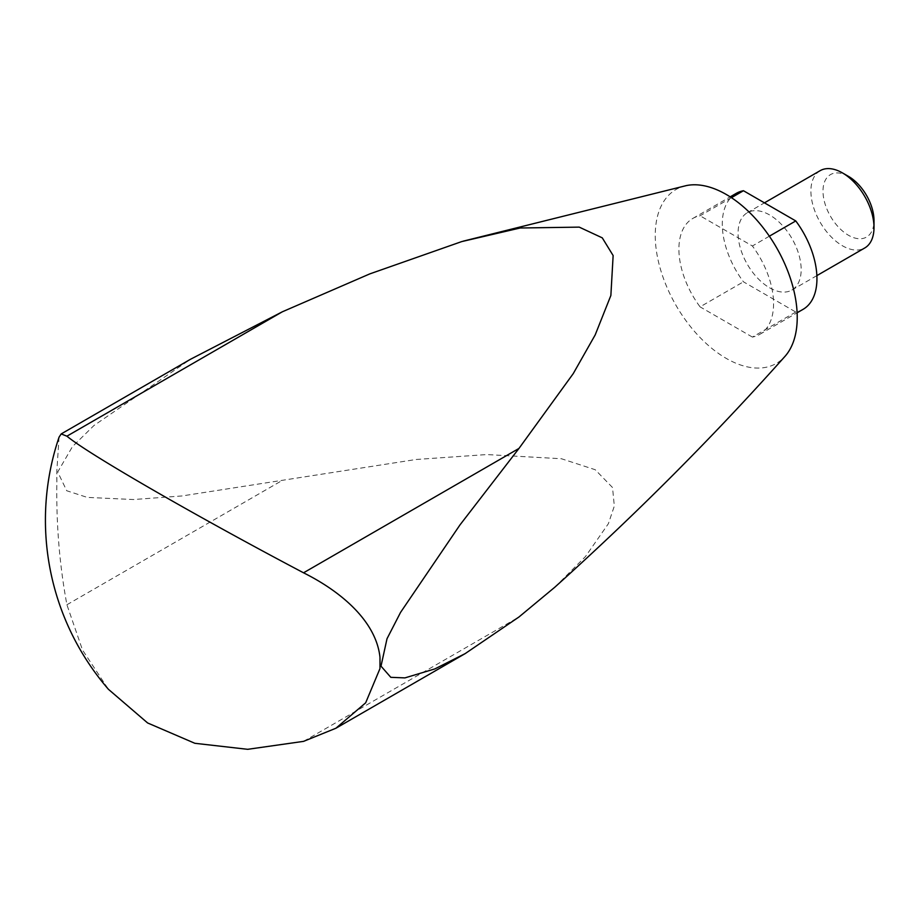 <?xml version="1.0" encoding="UTF-8"?>
<svg xmlns="http://www.w3.org/2000/svg" width="920" height="920" viewBox="0 0 920 920"><rect width="100%" height="100%" fill="white"/><g stroke="black" fill="none" stroke-linecap="round" stroke-linejoin="round"><path stroke-width="0.69" stroke-dasharray="4.6 3.45" d="M59.075 437.126L56.856 470.649A228.585 131.974 -120 0 0 56.856 482.034C56.166 523.94 59.512 564.846 66.907 604.75L82.535 650.083L108.445 689.321M686.308 185.598A100.395 57.96 -120 0 0 658.386 261.372A100.395 57.96 -120 0 0 726.236 358.397A100.395 57.96 -120 0 0 784.944 356.419M554.76 587.259L585.488 556.531L608.384 523.687L614.33 506.034L612.513 487.508L595.206 469.717L561.453 458.746L486.864 454.56L416.127 459.482L181.827 495.972L133.492 499.537L87.251 497.398L66.711 490.739L57.73 471.983L72.45 446.637L93.966 425.5L190.452 359.294M56.856 482.034L56.856 470.649M736.149 193.418A66.93 38.64 -120 0 0 743.452 281.819L795.777 312.029A66.93 38.64 -120 0 0 803.079 309.339M769.614 287.81A44.62 25.76 -120 0 0 791.924 290.018A44.62 25.76 -120 0 0 791.924 238.498A44.62 25.76 -120 0 0 747.304 212.738A44.62 25.76 -120 0 0 740.473 248.492A44.62 25.76 -120 0 0 769.614 287.81M731.434 197.673L700.074 215.786A66.93 38.64 -120 0 0 692.771 218.465A66.93 38.64 -120 0 0 700.074 306.866L743.452 281.819M820.134 170.683A44.62 25.76 -120 0 0 813.303 206.448A44.62 25.76 -120 0 0 842.444 245.766A44.62 25.76 -120 0 0 864.754 247.974M848.493 176.387A36.064 20.826 -120 0 0 822.997 191.118A36.064 20.826 -120 0 0 848.493 235.29A36.064 20.826 -120 0 0 874 220.558M795.777 312.029L752.399 337.077A66.93 38.64 -120 0 0 759.702 334.385A66.93 38.64 -120 0 0 752.399 245.985L700.074 215.786M752.399 337.077L700.074 306.866M769.35 236.198L752.399 245.985M66.907 604.75L282.336 480.366M303.542 741.37L518.972 616.986M461.713 241.592L463.174 241.166M692.771 218.465L730.181 196.857M791.924 290.018L816.868 275.62M747.304 212.738L764.439 202.848M759.702 334.385L797.111 312.788"/><path stroke-width="1.38" d="M379.971 657.19C376.061 621.368 341.4 591.698 303.542 572.803C195.166 515.648 88.596 454.135 66.907 436.183L61.191 433.929L59.075 437.126A258.796 258.796 0 0 0 108.445 689.321L147.614 722.959L194.856 743.291L247.652 749.317L303.542 741.37L335.915 728.237L365.654 702.834L379.971 668.587L379.971 657.19A228.585 131.974 -120 0 1 380.041 662.929A228.585 131.974 -120 0 1 379.971 668.587M61.191 433.929L190.452 359.294L282.336 311.799L369.794 273.895L461.713 241.592L520.156 227.999L579.232 227.125L602.278 237.855L613.134 255.553L610.869 295.481L595.182 334.926L573.24 373.623L518.972 448.431L459.977 524.917L400.556 612.398L387.009 638.733L381.006 666.149L390.816 677.327L404.926 677.89L434.872 668.909L465.186 653.602L518.972 616.986L554.76 587.259C636.467 513.808 713.184 436.862 784.944 356.408M784.944 356.419A100.395 57.96 -120 0 0 786.646 268.26A100.395 57.96 -120 0 0 686.308 185.598L463.174 241.166M797.111 312.788L803.079 309.339A66.93 38.64 -120 0 0 795.777 220.938L743.452 190.727A66.93 38.64 -120 0 0 736.149 193.418L730.181 196.857M743.452 190.727L731.434 197.673M816.868 275.62L864.754 247.974A44.62 25.76 -120 0 0 874 227.55A44.62 25.76 -120 0 0 842.444 172.902A44.62 25.76 -120 0 0 820.134 170.683L764.439 202.848M874 227.55L874 220.558A36.064 20.826 -120 0 0 848.493 176.387L842.444 172.902M795.777 220.938L769.35 236.198M303.542 572.803L518.972 448.431M66.907 436.183L282.336 311.799M465.186 653.602L335.915 728.237"/></g></svg>
